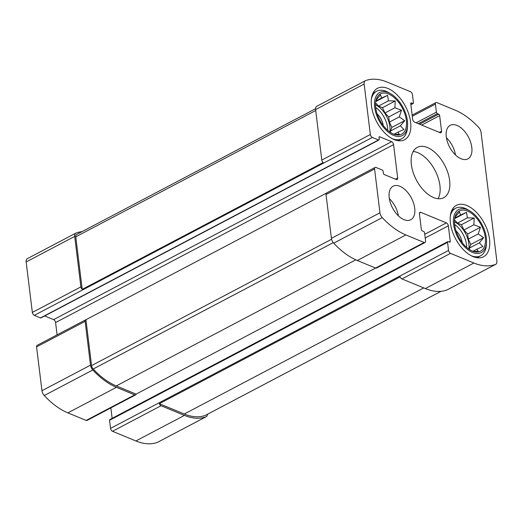 <?xml version="1.0" encoding="UTF-8"?>
<svg xmlns="http://www.w3.org/2000/svg" width="523" height="523" viewBox="0 0 523 523"><rect width="100%" height="100%" fill="white"/><g stroke="black" fill="none" stroke-linecap="round" stroke-linejoin="round"><path stroke-width="0.78" d="M454.664 224.733A22.744 12.781 62.2 0 0 475.27 251.903A22.744 12.781 62.2 0 0 481.278 225.099A22.744 12.781 62.2 0 0 455.781 214.875A22.744 12.781 62.2 0 0 454.664 224.733M454.977 217.176L459.469 211.907L460.541 215.045L466.509 212.364L467.379 217.869L474.191 217.986L473.845 224.779L480.447 227.257L478.212 233.931L483.598 237.704L479.31 242.868L482.814 246.516L476.839 249.196L478.29 251.341L474.041 251.393M375.73 107.705A22.744 12.781 62.2 0 0 396.336 134.869A22.744 12.781 62.2 0 0 402.344 108.065A22.744 12.781 62.2 0 0 376.848 97.847A22.744 12.781 62.2 0 0 375.73 107.705M376.044 100.141L380.535 94.872L381.607 98.017L387.576 95.336L388.445 100.834L395.257 100.952L394.911 107.745L401.514 110.229L399.278 116.897L404.665 120.669L400.376 125.84L403.88 129.488L397.905 132.169L399.35 134.313L395.107 134.359M81.993 231.669A66.97 37.643 -117.8 0 0 75.992 233.055A5.367 3.02 -117.8 0 0 75.809 233.14A5.367 3.02 -117.8 0 0 74.697 236.403L80.895 286.879A2.53 1.419 -117.8 0 0 82.216 289.382L323.109 162.568A2.53 1.419 -117.8 0 1 321.795 160.064L315.598 109.588A5.367 3.02 -117.8 0 1 316.709 106.326A5.367 3.02 -117.8 0 1 316.892 106.247M378.933 139.987A1.262 0.713 -117.8 0 1 378.482 139.981L372.317 137.438A2.53 1.419 -117.8 0 1 370.343 134.509L364.145 84.033A5.367 3.02 -117.8 0 1 365.257 80.771A5.367 3.02 -117.8 0 1 365.44 80.686A66.97 37.643 -117.8 0 1 387.105 82.052L410.483 91.702A2.53 1.419 -117.8 0 1 412.457 94.63L413.445 102.691A1.262 0.713 -117.8 0 1 413.183 103.456A1.262 0.713 -117.8 0 1 412.732 103.449L411.457 102.926A1.262 0.713 -117.8 0 0 411.006 102.92A1.262 0.713 -117.8 0 0 410.745 103.685L412.654 119.251A2.53 1.419 -117.8 0 0 414.628 122.179L440.137 132.705A2.53 1.419 -117.8 0 0 441.039 132.718A2.53 1.419 -117.8 0 0 441.562 131.188L439.653 115.616A1.262 0.713 -117.8 0 0 438.666 114.158L437.391 113.628A1.262 0.713 -117.8 0 1 436.404 112.164L435.411 104.103A2.53 1.419 -117.8 0 1 435.934 102.573A2.53 1.419 -117.8 0 1 436.842 102.58L455.115 110.131A66.97 37.643 -117.8 0 1 478.741 127.462A5.367 3.02 -117.8 0 1 481.042 132.286L496.85 261.042A5.367 3.02 -117.8 0 1 495.739 264.305A5.367 3.02 -117.8 0 1 495.556 264.383A66.97 37.643 -117.8 0 1 473.89 263.017L450.512 253.367A2.53 1.419 -117.8 0 1 448.538 250.445L447.551 242.384A1.262 0.713 -117.8 0 1 447.812 241.613A1.262 0.713 -117.8 0 1 448.263 241.619L449.538 242.149A1.262 0.713 -117.8 0 0 449.989 242.156A1.262 0.713 -117.8 0 0 450.251 241.384L448.342 225.818A2.53 1.419 -117.8 0 0 446.367 222.896L420.858 212.364A2.53 1.419 -117.8 0 0 419.956 212.351A2.53 1.419 -117.8 0 0 419.433 213.887L421.348 229.453A1.262 0.713 -117.8 0 0 422.329 230.918L423.61 231.441A1.262 0.713 -117.8 0 1 424.591 232.905L425.585 240.966A2.53 1.419 -117.8 0 1 425.062 242.502A2.53 1.419 -117.8 0 1 424.16 242.489L405.881 234.945A66.97 37.643 -117.8 0 1 382.254 217.614A5.367 3.02 -117.8 0 1 379.953 212.783L374.579 168.981A2.53 1.419 -117.8 0 1 375.102 167.445A2.53 1.419 -117.8 0 1 376.004 167.458L382.169 170.001A1.262 0.713 -117.8 0 1 383.156 171.466L383.359 173.133A1.262 0.713 -117.8 0 0 384.346 174.597L396.244 179.507A2.53 1.419 -117.8 0 0 397.153 179.52A2.53 1.419 -117.8 0 0 397.676 177.983L393.577 144.629A2.53 1.419 -117.8 0 0 391.603 141.7L379.705 136.791A1.262 0.713 -117.8 0 0 379.253 136.784A1.262 0.713 -117.8 0 0 378.992 137.549L379.195 139.216A1.262 0.713 -117.8 0 1 378.933 139.987L40.938 317.912A1.262 0.713 -117.8 0 1 40.487 317.906L34.322 315.362A2.53 1.419 -117.8 0 1 32.348 312.434L26.15 261.958A5.367 3.02 -117.8 0 1 27.261 258.695A5.367 3.02 -117.8 0 1 27.444 258.617M447.361 289.755A5.367 3.02 -117.8 0 1 447.191 289.86A5.367 3.02 -117.8 0 1 447.008 289.945A66.97 37.643 -117.8 0 1 425.343 288.578L401.965 278.929A2.53 1.419 -117.8 0 1 400.213 276.883L159.319 403.697A2.53 1.419 -117.8 0 0 161.064 405.737L184.442 415.393L135.895 440.948L112.517 431.298A2.53 1.419 -117.8 0 1 110.543 428.37L109.555 420.309A1.262 0.713 -117.8 0 1 109.817 419.544L447.812 241.613M425.062 242.502L376.514 268.057A2.53 1.419 -117.8 0 1 375.606 268.044L136.117 394.12A2.53 1.419 -117.8 0 1 135.614 394.872A2.53 1.419 -117.8 0 1 134.712 394.858L86.158 420.42L67.885 412.869A66.97 37.643 -117.8 0 1 44.259 395.538A5.367 3.02 -117.8 0 1 41.958 390.714L36.577 346.906A2.53 1.419 -117.8 0 1 37.1 345.37L85.654 319.815A2.53 1.419 -117.8 0 1 85.942 319.73L326.313 193.19M135.614 394.872L87.066 420.427A2.53 1.419 -117.8 0 1 86.158 420.42M405.881 234.945L357.327 260.5L375.606 268.044L424.16 242.489M357.327 260.5A66.97 37.643 -117.8 0 1 333.707 243.169A5.367 3.02 -117.8 0 1 331.405 238.344L326.025 194.536A2.53 1.419 -117.8 0 1 326.548 193L375.102 167.445M134.712 394.858L116.433 387.314A66.97 37.643 -117.8 0 1 92.806 369.983A5.367 3.02 -117.8 0 1 90.505 365.159L85.131 321.351A2.53 1.419 -117.8 0 1 85.654 319.815M207.448 414.281A5.367 3.02 -117.8 0 1 206.291 416.674A5.367 3.02 -117.8 0 1 206.108 416.753A66.97 37.643 -117.8 0 1 184.442 415.393M157.913 442.125A5.367 3.02 -117.8 0 1 157.743 442.229A5.367 3.02 -117.8 0 1 157.56 442.314A66.97 37.643 -117.8 0 1 135.895 440.948M112.131 418.322L110.856 407.907M57.092 334.851L55.582 322.554A2.53 1.419 -117.8 0 0 53.608 319.631L44.677 315.944M414.706 208.239A18.952 10.656 -117.8 0 1 410.784 219.745A18.952 10.656 -117.8 0 1 397.774 215.228A18.952 10.656 -117.8 0 1 389.204 197.714A18.952 10.656 -117.8 0 1 393.126 186.201A18.952 10.656 -117.8 0 1 406.129 190.718A18.952 10.656 -117.8 0 1 414.706 208.239M471.792 147.362A18.952 10.656 -117.8 0 1 467.869 158.868A18.952 10.656 -117.8 0 1 454.866 154.35A18.952 10.656 -117.8 0 1 446.289 136.83A18.952 10.656 -117.8 0 1 450.211 125.324A18.952 10.656 -117.8 0 1 463.221 129.841A18.952 10.656 -117.8 0 1 471.792 147.362M371.48 105.947A29.059 16.337 62.2 0 0 384.621 132.809A29.059 16.337 62.2 0 0 404.567 139.739A29.059 16.337 62.2 0 0 405.488 106.411A29.059 16.337 62.2 0 0 377.495 88.302A29.059 16.337 62.2 0 0 371.48 105.947M450.414 222.981A29.059 16.337 62.2 0 0 463.555 249.844A29.059 16.337 62.2 0 0 483.5 256.767A29.059 16.337 62.2 0 0 484.422 223.445A29.059 16.337 62.2 0 0 456.429 205.336A29.059 16.337 62.2 0 0 450.414 222.981M411.372 164.64A28.432 15.978 62.2 0 0 424.231 190.921A28.432 15.978 62.2 0 0 443.739 197.694A28.432 15.978 62.2 0 0 444.635 165.091A28.432 15.978 62.2 0 0 417.256 147.381A28.432 15.978 62.2 0 0 411.372 164.64M136.117 394.12L116.263 385.922A65.388 36.754 -117.8 0 1 93.192 369.003A3.792 2.131 -117.8 0 1 91.571 365.597L85.942 319.73M205.676 415.203A3.792 2.131 -117.8 0 1 205.559 415.275A3.792 2.131 -117.8 0 1 205.428 415.334A65.388 36.754 -117.8 0 1 184.273 414L159.319 403.697M82.216 289.382L75.763 236.841A3.792 2.131 -117.8 0 1 76.548 234.539A3.792 2.131 -117.8 0 1 76.678 234.481M438.078 198.72A28.432 15.978 62.2 0 0 434.927 170.204A28.432 15.978 62.2 0 0 413.203 151.467M462.214 242.594A12.637 7.1 62.2 0 0 456.063 230.905M466.699 247.405A18.952 10.656 62.2 0 0 454.631 224.491M454.467 221.857A18.952 10.656 -117.8 0 1 468.843 243.62A18.952 10.656 -117.8 0 1 468.771 249.033M453.598 224.295A24.326 13.67 62.2 0 0 470.693 251.537A24.326 13.67 62.2 0 0 486.501 242.515A24.326 13.67 62.2 0 0 469.876 210.932A24.326 13.67 62.2 0 0 453.598 224.295M471.216 255.734A26.85 15.095 62.2 0 0 480.624 255.786A26.85 15.095 62.2 0 0 486.364 244.679L486.501 242.515M469.876 210.932L468.013 209.821A26.85 15.095 62.2 0 0 455.605 208.265A26.85 15.095 62.2 0 0 450.323 216.045M383.281 125.559A12.637 7.1 62.2 0 0 377.129 113.877M387.765 130.377A18.952 10.656 62.2 0 0 375.697 107.457M375.534 104.829A18.952 10.656 -117.8 0 1 389.91 126.586A18.952 10.656 -117.8 0 1 389.838 131.999M374.664 107.267A24.326 13.67 62.2 0 0 391.76 134.509A24.326 13.67 62.2 0 0 407.567 125.481A24.326 13.67 62.2 0 0 390.943 93.905A24.326 13.67 62.2 0 0 374.664 107.267M392.283 138.706A26.85 15.095 62.2 0 0 401.69 138.752A26.85 15.095 62.2 0 0 407.43 127.645L407.567 125.481M390.943 93.905L389.079 92.787A26.85 15.095 62.2 0 0 376.671 91.237A26.85 15.095 62.2 0 0 371.389 99.017M455.481 154.958A18.952 10.656 62.2 0 0 446.42 137.752M398.389 215.842A18.952 10.656 62.2 0 0 389.334 198.629M375.847 101.05L381.607 98.017M375.756 101.554L387.576 95.336M375.599 102.92L378.528 106.051L388.445 100.834M378.528 106.051L382.476 107.686L395.257 100.952M382.476 107.686L384.993 112.968L394.911 107.745M384.993 112.968L388.726 116.956L401.514 110.229M388.726 116.956L389.36 122.121L399.278 116.897M389.36 122.121L391.884 127.403L404.665 120.669M391.884 127.403L390.459 131.057L400.376 125.84M390.459 131.057L390.642 132.541M393.989 134.234L397.905 132.169M454.781 218.078L460.541 215.045M454.69 218.588L466.509 212.364M454.533 219.954L457.462 223.086L467.379 217.869M457.462 223.086L461.41 224.713L474.191 217.986M461.41 224.713L463.927 229.996L473.845 224.779M463.927 229.996L467.667 233.99L480.447 227.257M467.667 233.99L468.294 239.148L478.212 233.931M468.294 239.148L470.818 244.431L483.598 237.704M470.818 244.431L469.393 248.085L479.31 242.868M469.393 248.085L469.576 249.569M472.923 251.262L476.839 249.196M370.343 134.509L321.795 160.064M80.895 286.879L32.348 312.434M372.317 137.438L34.322 315.362M364.145 84.033L315.598 109.588M435.411 104.103L412.294 116.276M495.556 264.383L447.008 289.945M473.89 263.017L425.343 288.578M450.512 253.367L401.965 278.929M448.538 250.445L110.543 428.37M161.064 405.737L112.517 431.298M382.254 217.614L333.707 243.169M379.953 212.783L331.405 238.344M374.579 168.981L326.025 194.536M85.131 321.351L36.577 346.906M74.697 236.403L26.15 261.958M412.732 103.449L410.836 104.45M411.457 102.926L410.758 103.293M441.562 131.188L439.313 132.371M439.653 115.616L421.669 125.082M438.666 114.158L419.557 124.213M437.391 113.628L418.282 123.69M436.404 112.164L416.171 122.813M206.108 416.753L157.56 442.314M447.551 242.384L109.555 420.309M450.251 241.384L449.126 241.979M448.342 225.818L425.219 237.991M446.367 222.896L424.761 234.265M420.858 212.364L419.453 213.103M116.433 387.314L67.885 412.869M92.806 369.983L44.259 395.538M90.505 365.159L41.958 390.714M397.676 177.983L395.427 179.167M393.577 144.629L55.582 322.554M391.603 141.7L53.608 319.631M379.705 136.791L378.998 137.157M378.482 139.981L40.487 317.906M355.79 259.833L116.263 385.922M333.249 242.633L93.192 369.003M331.575 239.253L91.571 365.597M440.981 291.331L205.428 415.334M423.767 287.925L184.273 414M315.709 110.523L75.763 236.841M365.257 80.771L316.709 106.326M435.934 102.573L412.144 115.093M495.739 264.305L447.191 289.86M75.809 233.14L27.261 258.695M413.183 103.456L410.869 104.678M206.291 416.674L157.743 442.229M441.007 291.331L205.559 415.275M315.552 108.719L76.548 234.539M476.943 257.721L480.624 255.786M451.924 210.207L455.605 208.265M398.01 140.694L401.69 138.752M372.991 93.172L376.671 91.237"/></g></svg>
